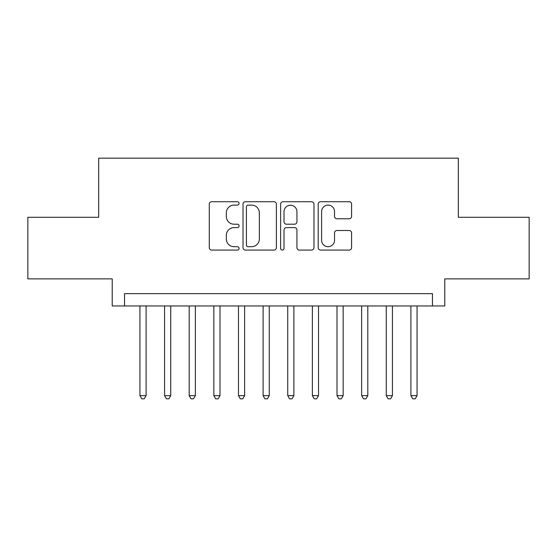 <?xml version="1.0" encoding="UTF-8"?>
<svg xmlns="http://www.w3.org/2000/svg" width="557" height="557" viewBox="0 0 557 557"><rect width="100%" height="100%" fill="white"/><g stroke="black" fill="none" stroke-linecap="round" stroke-linejoin="round"><path stroke-width="0.84" d="M239.085 203.416A1.692 1.692 0 0 0 237.393 201.725L211.702 201.725A2.416 2.416 0 0 0 209.286 204.147L209.286 247.67A2.416 2.416 0 0 0 211.702 250.086L237.393 250.086A1.692 1.692 0 0 0 239.085 248.394A1.692 1.692 0 0 0 237.393 246.702L234.072 246.702A7.735 7.735 0 0 1 226.33 238.967L226.33 235.339A7.735 7.735 0 0 1 234.072 227.597L237.393 227.597A1.692 1.692 0 0 0 239.085 225.905A1.692 1.692 0 0 0 237.393 224.213L234.072 224.213A7.735 7.735 0 0 1 226.33 216.478L226.33 212.851A7.735 7.735 0 0 1 234.072 205.115L237.393 205.115A1.692 1.692 0 0 0 239.085 203.416M349.162 218.776A2.416 2.416 0 0 0 351.585 216.353L351.585 204.147A2.416 2.416 0 0 0 349.162 201.725L320.63 201.725A2.416 2.416 0 0 0 318.214 204.147L318.214 247.67A2.416 2.416 0 0 0 320.63 250.086L349.162 250.086A2.416 2.416 0 0 0 351.585 247.67L351.585 232.917A2.416 2.416 0 0 0 349.162 230.501L336.957 230.501A2.416 2.416 0 0 0 334.534 232.917L334.534 240.234A6.468 6.468 0 0 1 328.066 246.702A6.468 6.468 0 0 1 321.598 240.234L321.598 211.583A6.468 6.468 0 0 1 328.066 205.115A6.468 6.468 0 0 1 334.534 211.583L334.534 216.353A2.416 2.416 0 0 0 336.957 218.776L349.162 218.776M432.462 305.967L444.778 305.967L444.778 278.869L529.15 278.869L529.15 217.286L458.327 217.286L458.327 158.16L98.673 158.16L98.673 217.286L27.85 217.286L27.85 278.869L112.222 278.869L112.222 305.967L432.462 305.967L432.462 293.65L124.538 293.65L124.538 305.967M276.383 204.147A2.416 2.416 0 0 0 273.967 201.725L245.435 201.725A2.416 2.416 0 0 0 243.019 204.147L243.019 247.67A2.416 2.416 0 0 0 245.435 250.086L273.967 250.086A2.416 2.416 0 0 0 276.383 247.67L276.383 204.147M283.033 201.725L311.565 201.725A2.416 2.416 0 0 1 313.981 204.147L313.981 247.67A2.416 2.416 0 0 1 311.565 250.086L299.353 250.086A2.416 2.416 0 0 1 296.937 247.67L296.937 230.02A2.416 2.416 0 0 0 294.521 227.597L286.416 227.597A2.416 2.416 0 0 0 284 230.02L284 248.394A1.692 1.692 0 0 1 282.308 250.086A1.692 1.692 0 0 1 280.617 248.394L280.617 204.147A2.416 2.416 0 0 1 283.033 201.725M248.095 205.115A1.692 1.692 0 0 0 246.403 206.807L246.403 245.01A1.692 1.692 0 0 0 248.095 246.702L251.597 246.702A7.735 7.735 0 0 0 259.339 238.967L259.339 212.851A7.735 7.735 0 0 0 251.597 205.115L248.095 205.115M296.937 211.702A6.468 6.468 0 0 0 290.469 205.234A6.468 6.468 0 0 0 284 211.702L284 221.797A2.416 2.416 0 0 0 286.416 224.213L294.521 224.213A2.416 2.416 0 0 0 296.937 221.797L296.937 211.702M139.932 305.967L139.932 395.637L146.094 395.637L146.094 305.967M146.094 395.637L144.242 398.84L141.784 398.84L139.932 395.637M164.566 305.967L164.566 395.637L170.727 395.637L170.727 305.967M170.727 395.637L168.882 398.84L166.418 398.84L164.566 395.637M189.199 305.967L189.199 395.637L195.361 395.637L195.361 305.967M195.361 395.637L193.516 398.84L191.051 398.84L189.199 395.637M213.839 305.967L213.839 395.637L219.994 395.637L219.994 305.967M219.994 395.637L218.149 398.84L215.684 398.84L213.839 395.637M238.473 305.967L238.473 395.637L244.627 395.637L244.627 305.967M244.627 395.637L242.782 398.84L240.318 398.84L238.473 395.637M263.106 305.967L263.106 395.637L269.261 395.637L269.261 305.967M269.261 395.637L267.416 398.84L264.951 398.84L263.106 395.637M287.739 305.967L287.739 395.637L293.894 395.637L293.894 305.967M293.894 395.637L292.049 398.84L289.584 398.84L287.739 395.637M312.373 305.967L312.373 395.637L318.527 395.637L318.527 305.967M318.527 395.637L316.682 398.84L314.218 398.84L312.373 395.637M337.006 305.967L337.006 395.637L343.161 395.637L343.161 305.967M343.161 395.637L341.316 398.84L338.851 398.84L337.006 395.637M361.639 305.967L361.639 395.637L367.801 395.637L367.801 305.967M367.801 395.637L365.949 398.84L363.484 398.84L361.639 395.637M386.273 305.967L386.273 395.637L392.434 395.637L392.434 305.967M392.434 395.637L390.582 398.84L388.118 398.84L386.273 395.637M410.906 305.967L410.906 395.637L417.068 395.637L417.068 305.967M417.068 395.637L415.216 398.84L412.758 398.84L410.906 395.637"/></g></svg>
